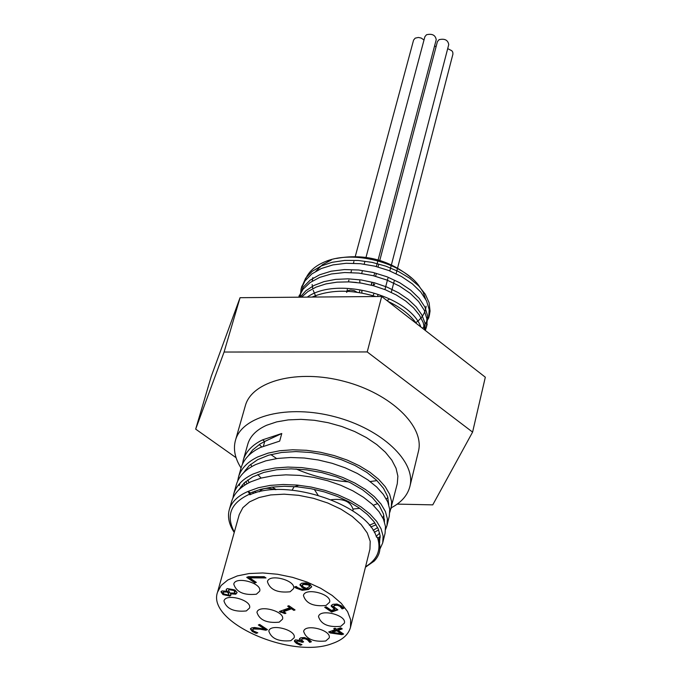 <?xml version="1.0" encoding="UTF-8"?>
<svg xmlns="http://www.w3.org/2000/svg" width="681" height="681" viewBox="0 0 681 681"><rect width="100%" height="100%" fill="white"/><g stroke="black" fill="none" stroke-linecap="round" stroke-linejoin="round"><path stroke-width="1.02" d="M429.328 313.881L430.06 311.038L429.107 302.73L425.284 294.226L418.696 285.918L409.639 278.214L398.513 271.523L385.829 266.152L372.192 262.398L358.24 260.465L344.654 260.423L332.064 262.321L321.049 266.033L312.128 271.404L305.658 278.171L301.555 287.476M426.74 325.603L427.608 315.797L424.918 307.054L419.207 298.338L410.703 290.115L399.815 282.794L387.08 276.809L373.128 272.46L358.674 269.999L344.458 269.574L331.204 271.191L319.568 274.801L310.102 280.18L303.275 287.093L298.874 297.188M425.378 330.515L424.893 322.785L421.794 314.809L416.21 306.91L408.336 299.444L398.47 292.745L387.021 287.101L374.465 282.785L361.33 279.976L348.178 278.827L335.563 279.389L324.003 281.619L314.001 285.458L305.922 290.71L300.091 297.18M420.867 326.999C409.715 295.912 336.993 275.677 307.267 297.12M312.017 297.078C330.285 289.468 351.49 289.289 375.631 296.524M387.932 301.342C400.76 307.446 410.277 314.86 416.474 323.577M301.547 297.171L307.897 291.562L316.112 287.084L325.935 283.917L337.01 282.155L348.927 281.883L361.262 283.109L373.563 285.765L385.344 289.757L396.197 294.916L405.723 301.036L413.563 307.88L419.462 315.175L423.224 322.641L424.723 330.004M298.814 297.188L303.011 289.28L310.076 282.572L319.678 277.388L331.383 273.975L344.646 272.528L358.793 273.09L373.128 275.66L386.936 280.061L399.509 286.071L410.251 293.358L418.619 301.538L424.237 310.187L426.876 318.844L426.434 327.093L425.302 330.447M300.202 297.18L301.087 288.965L305.02 280.861L311.838 273.932L321.296 268.535L332.924 264.909L346.169 263.275L360.368 263.7L374.797 266.152L388.723 270.493L401.441 276.486L412.303 283.807L420.79 292.047L426.485 300.772L429.166 309.532L428.724 317.874L422.705 328.429M304.867 281.074C307.701 272.306 314.784 265.709 326.122 261.283C353.337 250.165 400.862 262.449 418.194 284.743L422.986 291.894L425.642 299.121M426.11 306.203C425.378 312.868 421.854 318.427 415.555 322.862M305.463 588.026L302.015 586.52L300.168 584.221M311.728 586.801L308.868 588.682L302.424 589.567L295.358 586.733M309.676 585.915L308.851 584.204L303.743 583.626L302.509 584.579L302.313 585.762L303.539 587.048L306.501 588.375L309.549 586.494L308.655 584.962L303.539 584.392L302.313 585.337M309.574 586.315L309.77 585.558M305.335 588.801L301.819 587.277L300.006 584.587L301.717 583.208L305.973 582.919L309.991 584.477L311.728 586.835L308.672 589.44L302.219 590.325L295.929 588.061L294.635 586.996L296.184 586.426L298.499 588.265L301.734 589.167L305.335 588.801L305.531 588.052M300.321 645.23L296.371 643.315L294.413 641.34L295.452 639.851L300.347 640.489L299.555 638.752L300.823 637.739L304.552 637.561L308.697 639.246L311.37 641.774L309.71 642.345L307.446 639.782L304.909 638.744L302.407 638.914L301.436 639.646L303.624 641.868L302.33 642.319L297.299 640.932L296.695 641.8L297.852 642.941L301.972 644.669L300.321 645.23L300.517 644.498L296.567 642.575L294.55 640.387M300.968 644.337L300.517 644.498M294.413 641.34L294.609 640.6M302.33 642.319L302.526 641.579L300.466 640.421L299.742 638.386M299.538 639.067L299.7 638.446M299.47 640.114L297.495 640.191L296.669 641.451M302.96 641.425L302.526 641.579M304.909 638.744L305.097 638.003L302.602 638.174L301.436 639.646M309.591 642.268L309.787 641.528L307.633 639.042L305.097 638.003M309.71 642.345L309.787 641.528M310.97 641.238L309.906 641.604M264.543 629.074L258.354 624.945L259.691 624.468L267.446 629.653L265.82 630.231L260.023 629.184L253.46 628.989L252.651 629.916L253.732 631.1L257.81 632.802L256.184 633.381L252.285 631.491L250.395 628.921L251.664 627.882L254.609 627.499L264.543 629.074L264.739 628.333L259.206 624.639M256.831 632.487L252.481 630.759L250.565 628.572M266.799 629.21L253.664 628.248L252.651 629.644M256.184 633.381L256.379 632.649M265.82 630.231L266.016 629.491M338.125 630.317L343.624 634.062L341.939 634.641L330.225 632.972L328.685 631.934L335.231 629.67L333.741 628.665L335.035 628.214L336.516 629.227L340.636 627.805L342.245 628.895L338.125 630.317L338.312 629.567L341.581 628.444M341.028 633.611L336.84 630.768L337.027 630.019L332.362 631.627L332.175 632.377L341.028 633.611L341.215 632.862L337.027 630.019M335.231 629.67L335.418 628.929L334.592 628.367M330.225 632.972L330.413 632.232L329.544 631.636M341.939 634.641L342.126 633.892L330.413 632.232M342.96 633.602L342.126 633.892M336.84 630.768L332.175 632.377M289.902 607.699L287.646 606.167L288.846 605.732L295.052 609.938L293.843 610.372L291.536 608.805L283.645 611.649L285.943 613.206L284.871 613.59L279.295 611.529L289.902 607.699L290.097 606.95L288.489 605.86M285.288 612.764L280.146 611.223M294.396 609.486L291.732 608.056L283.841 610.908L283.645 611.649M284.871 613.59L285.067 612.849M280.615 612.415L280.81 611.666M291.536 608.805L291.732 608.056M293.843 610.372L294.039 609.623M249.638 577.854L256.337 582.4L254.958 582.919L246.718 577.335L248.48 576.671L264.16 576.688L266.007 577.948L249.638 577.854L249.842 577.105L264.892 577.19M254.958 582.919L255.162 582.17L247.561 577.02M255.698 581.966L255.162 582.17M334.66 609.299L331.264 606.26L331.238 605.605L332.881 604.319L336.933 604.047L341.232 605.767L343.854 608.278L342.126 608.891L339.793 606.243L337.223 605.247L334.601 605.511L333.571 606.626L337.878 609.853L331.647 612.057L324.701 607.307L326.122 606.805L331.434 610.44L334.66 609.299L334.848 608.542L331.4 605.239M337.095 609.444L331.834 611.3L325.552 607.009M343.454 607.733L342.322 608.133L339.981 605.486L337.418 604.49L334.797 604.754L333.571 606.303M331.647 612.057L331.834 611.3M337.223 605.247L337.418 604.49M341.292 607.639L341.487 606.89M342.007 608.805L342.194 608.048M342.126 608.891L342.322 608.133M230.604 593.849L230.885 595.245L229.88 596.079L222.976 594.615L220.967 591.832L222.006 590.912L226.739 591.193L226.186 589.508L227.318 588.563L235.013 590.078L237.116 592.538L235.762 594.198L230.604 593.849L230.782 593.211M237.133 592.64L235.966 593.457L231.421 593.304M230.561 593.866L230.748 593.202M230.91 594.828L230.084 595.33L223.181 593.866L221.146 591.483M233.906 593.074L234.902 592.215L233.838 590.504L229.25 589.703L228.433 590.342L229.965 593.015L233.906 593.074M234.902 592.215L235.107 591.474L234.051 589.755L229.454 588.954L228.433 590.342M227.318 592.036L223.726 592.044L223.036 592.649L224.117 594.19L227.973 594.981L228.62 594.428L228.416 593.526L227.318 592.036L227.522 591.287L226.756 591.125M228.416 593.526L228.62 592.785L227.522 591.287M228.62 594.428L228.62 592.785M226.739 591.193L226.364 589.167M226.152 591.04L223.93 591.295L223.036 592.649M332.302 643.528C291.391 659.591 206.564 622.204 217.52 592.198L221.121 585.507L227.82 579.982L237.311 575.922L249.161 573.53L262.789 572.959L277.507 574.253L292.566 577.352L307.191 582.102L320.632 588.248L332.2 595.466L341.326 603.4L347.565 611.623L350.664 619.736L350.494 627.337C348.502 634.59 342.441 639.987 332.302 643.528M279.21 622.162C266.833 623.345 259.418 620.076 256.95 612.347C258.465 604.175 285.279 611.334 282.521 619.174L279.21 622.162M290.821 640.693C278.597 641.825 271.259 638.616 268.816 631.074C270.263 623.064 296.831 630.061 294.149 637.739L290.821 640.693M325.714 641C313.43 642.157 306.075 638.965 303.641 631.406C305.045 623.294 331.826 630.146 329.17 637.944L325.714 641M340.815 626.307C328.378 627.533 320.947 624.29 318.504 616.594C319.934 608.278 347.055 615.147 344.365 623.141L340.815 626.307M326.029 605.452C313.43 606.737 305.905 603.434 303.445 595.526C304.952 587.039 332.337 594.087 329.561 602.251L326.029 605.452M290.14 591.772C277.473 593.074 269.906 589.712 267.429 581.668C269.021 573.147 296.414 580.45 293.554 588.631L290.14 591.772M256.379 594.215C243.798 595.483 236.256 592.112 233.77 584.102C235.388 575.709 262.543 583.149 259.665 591.193L256.379 594.215M246.326 610.942C233.906 612.142 226.458 608.823 223.972 600.991C225.556 592.81 252.362 600.174 249.535 608.014L246.326 610.942M242.487 464.042L243.253 460.22C245.747 451.741 252.174 444.957 262.534 439.875L264.73 441.45L281.772 433.516L279.678 441.118L260.406 447.477C250.046 452.533 243.611 459.292 241.125 467.753L241.065 467.975M262.534 439.875L281.772 433.491M248.335 455.785L252.66 449.954L260.133 443.969L264.73 441.45L263.453 446.046M243.355 459.862L247.782 444.191C250.14 436.163 256.414 429.856 266.611 425.259L276.665 421.888L288.242 419.896L300.976 419.351L314.443 420.296L328.191 422.705L341.751 426.485L354.665 431.524L366.489 437.636L376.848 444.616L385.386 452.218L391.856 460.194L396.053 468.273L397.874 476.181L397.287 483.689L389.838 512.248M387.94 497.598L386.238 498.892M377.759 503.565L373.307 505.251M237.703 481.007L238.486 477.109C240.963 468.664 247.39 461.939 257.776 456.917L267.999 453.146L279.763 450.737L292.711 449.783L306.39 450.286L320.351 452.244L334.133 455.563L347.267 460.109L359.304 465.727L369.868 472.197L378.61 479.271L385.259 486.711L389.626 494.244L391.609 501.608L391.158 508.554M384.476 519.322L383.778 519.935M376.116 524.787L370.736 526.975M253.749 493.35L252.6 491.997M246.973 483.791L245.79 481.51M359.755 508.341L353.235 509.013M276.171 489.639L272.264 487.085M261.163 478.079L257.767 474.538M251.834 466.545L250.625 464.365M242.061 485.119L242.632 486.609M374.286 532.329L378.662 529.895M232.911 498.049L233.685 494.125C236.137 485.74 242.564 479.058 252.974 474.095L263.224 470.358L275.03 468L288.003 467.072L301.726 467.6L315.746 469.575L329.587 472.903L342.773 477.449L354.869 483.059L365.493 489.503L374.278 496.56L380.96 503.957L385.378 511.448L387.378 518.76L386.953 525.664L389.285 516.189L389.728 509.26L387.727 501.914L383.343 494.406L376.678 486.983L367.91 479.918L357.329 473.457L345.258 467.847L332.098 463.293L318.299 459.973L304.313 458.015L290.608 457.496L277.652 458.432L265.871 460.824L255.63 464.578C245.245 469.575 238.818 476.283 236.333 484.693L236.188 485.238M386.953 525.664L385.599 529.426M380.194 536.39L377.853 538.254M382.824 542.425L385.063 533.351L385.48 526.481L383.463 519.186L379.036 511.712L372.337 504.323L363.518 497.292L352.877 490.848L340.755 485.247L327.544 480.701L313.677 477.364L299.64 475.389L285.892 474.844L272.894 475.755L261.078 478.096L250.821 481.807C240.402 486.753 233.975 493.41 231.523 501.778L229.284 509.677C227.454 516.513 228.859 523.723 233.498 531.316L234.238 532.465M229.284 509.677C231.583 501.871 237.865 495.777 248.139 491.401L250.378 492.959L249.867 494.781L248.139 491.401L258.422 487.715L270.255 485.391L283.262 484.489L297.044 485.059L311.115 487.043L324.999 490.38L338.244 494.934L350.409 500.526L361.075 506.953L369.902 513.985L376.653 521.348L381.079 528.788L383.114 536.058L382.713 542.902L379.921 549.09M365.459 567.137L374.175 561.118C380.585 554.453 381.649 546.494 377.376 537.224L376.533 537.173C367.187 504.698 286.454 477.5 249.867 494.781M380.245 537.292L378.508 539.863M239.899 483.272L239.252 485.579L240.121 483.033M384.51 520.097L384.11 520.786M377.657 527.596L373.111 530.371M244.828 485.093L244.164 482.948M250.378 492.959L260.27 489.418L271.651 487.162L284.156 486.285L297.401 486.821L310.928 488.711L324.267 491.895L336.993 496.262L348.681 501.616L358.93 507.771L367.425 514.504L373.903 521.561L378.168 528.694L380.126 535.666L379.479 543.166M238.614 490.048L244.292 482.82L252.77 476.879L263.7 472.452L276.665 469.745L291.102 468.86L306.382 469.83L321.841 472.588L336.797 476.998L350.562 482.829L362.573 489.801L372.294 497.556L379.343 505.736L383.446 513.959L384.476 521.85M379.666 533.095L376.21 536.33M240.708 488.124L240.58 486.958M243.509 472.835L249.22 465.6L257.699 459.641L268.62 455.206L281.525 452.473L295.886 451.58L311.081 452.516L326.429 455.266L341.283 459.658L354.963 465.472L366.88 472.444L376.55 480.199L383.556 488.396L387.659 496.653L388.723 504.578M383.982 515.934L382.62 517.407M374.865 522.872L369.349 525.247M255.928 492.669L254.703 491.18M249.093 482.65L247.824 479.943M245.415 471.065L245.313 470.001M377.376 537.224C381.479 549.584 377.546 559.424 365.561 566.737M234.349 532.074C225.675 515.611 230.638 503.029 249.229 494.329M217.52 592.198L239.235 514.615L242.879 507.66L249.561 501.871L258.984 497.556L270.697 494.934L284.147 494.176L298.644 495.317L313.456 498.313L327.808 503.021L340.977 509.192L352.29 516.496L361.194 524.557L367.246 532.968L370.2 541.301L369.936 549.141L350.494 627.337M211.246 376.406L240.052 297.699L381.683 296.473L485.323 377.206L472.588 432.112L367.221 351.932L224.083 352.034L195.677 429.132L211.246 376.406M224.083 352.034L240.052 297.699M367.221 351.932L381.683 296.473M397.227 504.11L432.758 504.868L472.588 432.112M195.677 429.132L236.069 457.683M378.134 259.887L436.223 39.711C435.431 35.114 432.197 33.454 426.519 34.74L424.884 36.697L366.02 257.299M359.764 280.802L359.934 282.913M371.23 285.152L371.715 283.041M357.091 292.251L354.103 290.583L350.579 290.055L348.195 290.6L346.578 292.353L347.353 289.451M424.008 40.009L421.216 38.059L418.372 37.455L415.197 38.145L413.588 40.068L355.295 256.405M356.503 282.47L349.889 281.925M397.619 267.888L452.933 54.071L452.763 52.139L451.809 50.734L447.698 48.632M377.776 295.162L377.827 296.507M386.825 300.483L388.834 299.614M391.43 264.756L448.745 44.605C447.953 40.034 444.719 38.391 439.058 39.677L437.406 41.652L379.802 260.372M374.703 284.283L373.188 285.662M384.935 289.587L387.906 278.282M436.053 46.81L434.589 45.899M361.96 290.847L361.832 293.026M373.018 295.716L373.92 293.681M430.06 311.038L429.422 315.065L427.055 320.998M411.554 278.018C389.472 259.81 364.429 253.289 336.414 258.457M326.122 261.283L331.272 260.082L322.462 264.688L315.848 271.268M312.86 277.61L312.196 281.159M312.136 284.488L312.758 288.65M313.2 290.293L315.448 295.648M315.737 296.184L316.222 297.044M275.354 489.673C267.361 487.366 262.04 488.064 259.376 491.784M318.044 495.172L314.307 489.392M298.908 485.247L294.022 486.941L292.098 490.15M352.818 510.895L353.124 509.703C350.902 501.642 343.59 498.305 331.204 499.709M241.057 468C234.954 458.381 233.081 449.171 235.447 440.386C241.883 415.827 288.029 404.216 334.992 416.798C382.041 429.047 416.431 461.948 409.885 486.481C407.604 495.283 401.432 502.365 391.371 507.72M376.976 480.616L370.158 481.544M348.553 481.859C330.438 480.565 312.945 476.266 296.065 468.971M276.631 458.577L270.851 454.567M261.657 446.864L259.282 444.506M235.447 440.386L245.322 405.799C251.859 380.909 297.767 368.915 344.339 381.403C391.005 393.55 425.004 426.655 418.389 451.529L409.885 486.481M308.655 584.962L308.851 584.204M303.539 584.392L303.743 583.626M301.819 587.277L302.015 586.52M300.04 585.302L300.236 584.545M295.929 588.061L296.133 587.303M302.219 590.325L302.424 589.567M308.672 589.44L308.868 588.682M296.371 643.315L296.567 642.575M297.299 640.932L297.495 640.191M301.777 641.945L301.972 641.204M302.407 638.914L302.602 638.174M307.446 639.782L307.633 639.042M252.285 631.491L252.481 630.759M253.46 628.989L253.664 628.248M260.023 629.184L260.227 628.452M333.443 608.533L333.63 607.784M331.264 606.26L331.451 605.503M334.601 605.511L334.797 604.754M339.793 606.243L339.981 605.486M235.762 594.198L235.966 593.457M229.88 596.079L230.084 595.33M233.838 590.504L234.051 589.755M222.976 594.615L223.181 593.866M229.25 589.703L229.454 588.954M223.726 592.044L223.93 591.295M309.549 586.494L309.744 585.737M241.125 467.753L238.58 476.777M236.341 484.702L233.677 494.125M379.496 543.208L379.734 542.221M365.51 566.95L366.676 566.498M234.29 532.278L233.498 531.316M371.715 284.224L372.005 283.109M373.92 275.856L374.465 273.796M376.38 266.543L377.887 260.823M361.705 273.456L362.232 271.489M364.19 264.151L364.701 262.228M359.287 292.583L359.84 290.506M348.434 281.866L348.91 280.104M350.953 272.528L351.413 270.808M353.456 263.241L353.907 261.547M391.286 292.379L394.18 281.202M396.121 273.702L397.457 268.544M389.821 270.927L391.226 265.547M373.145 285.654L373.699 283.56M375.606 276.299L376.15 274.239M378.057 266.986L378.593 264.96M361.705 291.451L361.866 290.838M426.434 327.093L427.174 324.122M428.724 317.874L429.422 315.065M298.789 297.188L299.351 295.179M301.215 288.54L301.921 286.02"/></g></svg>
